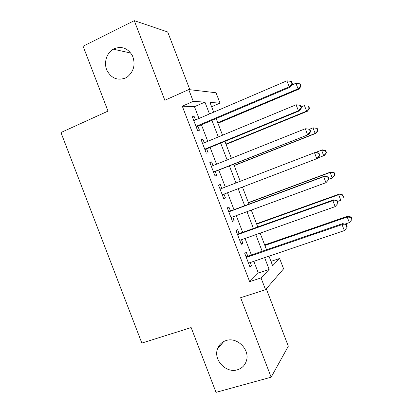 <?xml version="1.0" encoding="UTF-8"?>
<svg xmlns="http://www.w3.org/2000/svg" width="413" height="413" viewBox="0 0 413 413"><rect width="100%" height="100%" fill="white"/><g stroke="black" fill="none" stroke-linecap="round" stroke-linejoin="round"><path stroke-width="0.62" d="M226.143 340.529C236.943 336.693 250.004 349.424 246.494 360.518C245.079 365.242 242.044 368.339 237.382 369.795C226.092 373.538 213.206 359.873 217.512 348.877C219.029 344.7 221.91 341.918 226.143 340.529M114.107 48.749C121.814 45.874 127.932 48.202 132.459 55.75C135.629 64.118 134.013 71.113 127.617 76.73L125.361 78.062C117.277 80.829 111.102 78.191 106.833 70.143C103.653 62.668 106.595 52.993 113.286 49.188L114.107 48.749M270.969 261.377L279.622 258.466L283.592 268.817L265.544 289.673L261.026 277.908L269.147 269.421L264.63 257.65M189.872 89.714L167.704 31.966L134.266 20.65L83.096 46.241L108.01 111.112L60.948 132.537L141.845 343.084L191.147 327.576L216.025 392.35L271.145 377.193L288.32 346.208L266.287 288.811M198.989 118.464L194.466 106.688L182.288 106.177L193.263 101.361L188.741 89.58L216.025 92.749L220 103.111L209.974 102.455L213.702 112.16M211.616 106.73L220 103.111M247.8 256.179L246.282 252.229L244.77 253.443L250.015 267.113L251.486 265.776L250.237 262.534M239.132 233.598L237.614 229.643L236.024 230.661L241.269 244.331L242.813 243.195L241.486 239.726M230.464 211.012L228.947 207.058L227.274 207.873L232.524 221.544L234.145 220.609L232.731 216.918M221.786 188.405L220.274 184.472L218.529 185.081L223.779 198.756L225.477 198.023L223.975 194.11M213.025 165.592L211.601 161.875L209.778 162.288L215.028 175.964L216.804 175.432L215.287 171.478M204.27 142.774L202.928 139.284L201.028 139.491L206.278 153.166L208.131 152.841L206.614 148.886M182.288 106.177L249.648 281.656L258.311 273.019L253.819 261.315M251.378 254.95L245.048 238.466M242.689 232.328L236.277 215.617M234.006 209.696L227.506 192.763M225.312 187.048L218.802 170.089M216.536 164.188L210.114 147.451M207.765 141.329L201.425 124.814M195.509 119.951L194.255 116.683L192.277 116.693L197.528 130.369L199.458 130.245L197.941 126.29M265.544 289.673L240.629 297.701L271.145 377.193M249.648 281.656L261.026 277.908M134.266 20.65L164.833 100.266L188.741 89.58M268.971 256.174L272.647 265.755L279.622 258.466M216.159 118.562L222.545 135.211M224.915 141.385L231.394 158.256M233.675 164.204L240.237 181.302M242.446 187.063L248.998 204.136M251.29 210.103L257.753 226.949M260.133 233.138L266.509 249.757M209.484 113.967L204.936 102.125L193.263 101.361M262.172 251.249L255.807 234.667M253.437 228.487L246.984 211.683M244.702 205.731L238.162 188.695M235.957 182.949L229.411 165.892M227.135 159.96L220.671 143.125M218.307 136.966L211.931 120.353M194.466 106.688L204.936 102.125M258.311 273.019L269.147 269.421M192.556 117.416L194.255 116.683M201.219 139.992L202.928 139.284M209.887 162.567L211.601 161.875M218.549 185.138L220.274 184.472M223.748 198.679L225.477 198.023M232.411 221.244L234.145 220.609M241.068 243.809L242.813 243.195M249.731 266.37L251.486 265.776M196.237 127.008L290.38 87.071L289.198 86.797L195.994 126.383M291.939 83.782L292.404 83.901L291.49 81.516L291.02 81.387L291.939 83.782L289.198 86.797L286.901 80.809L193.805 120.684M290.38 87.071L292.404 83.901M291.02 81.387L286.901 80.809M217.956 123.244L299.069 89.069L298.052 88.836L295.915 83.261L291.655 85.073M217.744 122.697L298.052 88.836L300.592 86.028L300.994 86.131L300.143 83.911L299.735 83.798L300.592 86.028M295.915 83.261L299.735 83.798M300.994 86.131L299.069 89.069M204.905 149.583L299.487 110.818L298.392 110.772L204.745 149.181M301.123 107.726L298.392 110.772L296.095 104.778L300.638 105.372L300.205 105.33L301.123 107.726L301.552 107.757L300.638 105.372M202.561 143.481L296.095 104.778L300.205 105.33M299.487 110.818L301.552 107.757M213.567 172.159L308.594 134.566L213.495 171.973M310.308 131.664L307.587 134.741L305.29 128.748L309.786 129.223L309.389 129.274L310.308 131.664L310.7 131.608L309.786 129.223M211.311 166.274L305.29 128.748L309.389 129.274M308.594 134.566L310.7 131.608M319.848 155.453L318.934 153.073L318.568 153.208L319.486 155.603L319.848 155.453L317.7 158.308L316.781 158.706L222.246 194.766M319.486 155.603L316.781 158.706L314.484 152.717L315.424 152.376L318.934 153.073M220.057 189.071L314.484 152.717L318.568 153.208M328.996 179.299L328.077 176.919L327.752 177.146L328.671 179.536L328.996 179.299L325.971 182.67L230.991 217.558M328.671 179.536L325.971 182.67L323.673 176.681L324.53 176.119L228.735 211.652M228.807 211.859L323.673 176.681L327.752 177.146M328.077 176.919L324.53 176.119M226.081 144.411L307.551 111.174L306.601 111.133L304.464 105.558L301.222 106.895M225.942 144.06L306.601 111.133L309.136 108.299L309.502 108.325L308.656 106.105L308.279 106.074L309.136 108.299M308.279 106.074L308.656 106.105M309.502 108.325L307.551 111.174M234.202 165.577L316.028 133.28L315.155 133.43L313.018 127.854L309.647 129.197M234.14 165.417L315.155 133.43L318.015 130.518L317.163 128.298L316.823 128.345L317.674 130.57M316.823 128.345L313.018 127.854L317.163 128.298M318.015 130.518L316.028 133.28M318.015 157.895L323.704 155.722L321.567 150.151L315.661 152.423M326.528 152.712L324.504 155.381L323.704 155.722L326.528 152.712L325.676 150.492L325.361 150.611L326.213 152.836M325.361 150.611L321.567 150.151L322.383 149.852L325.676 150.492M328.965 179.227L332.253 178.013L330.116 172.438L330.859 171.953L248.414 202.613M333.9 172.877L334.752 175.102L335.036 174.895L334.184 172.68L330.116 172.438L248.481 202.788M335.036 174.895L332.253 178.013L334.752 175.102M330.859 171.953L334.184 172.68M338.139 203.144L337.225 200.759L336.931 201.079L337.844 203.47L338.139 203.144L335.16 206.629L239.741 240.345M337.844 203.47L335.16 206.629L332.863 200.641L333.637 199.856L237.398 234.217M237.552 234.646L332.863 200.641L336.931 201.079M337.225 200.759L333.637 199.856M337.498 201.472L340.802 200.3L338.665 194.73L339.331 194.048L256.535 223.769M342.439 195.137L343.291 197.368L343.544 197.084L342.692 194.864L342.439 195.137L338.665 194.73L256.679 224.14M343.544 197.084L343.291 197.368M339.331 194.048L342.692 194.864M246.298 257.433L342.052 224.6L344.349 230.588L248.487 263.127M246.05 256.783L342.738 223.588L342.052 224.6L346.104 225.008L347.023 227.398L347.281 226.985L346.368 224.6L346.104 225.008M346.368 224.6L342.738 223.588M344.349 230.588L347.023 227.398M344.767 224.156L349.346 222.586L347.209 217.016L347.808 216.138L264.656 244.924M350.978 217.398L351.83 219.628L352.052 219.267L351.2 217.047L350.978 217.398L347.209 217.016L264.872 245.492M351.83 219.628L349.346 222.586M347.808 216.138L351.2 217.047M113.286 49.188L130.818 53.055M217.512 348.877L223.82 341.474"/></g></svg>
